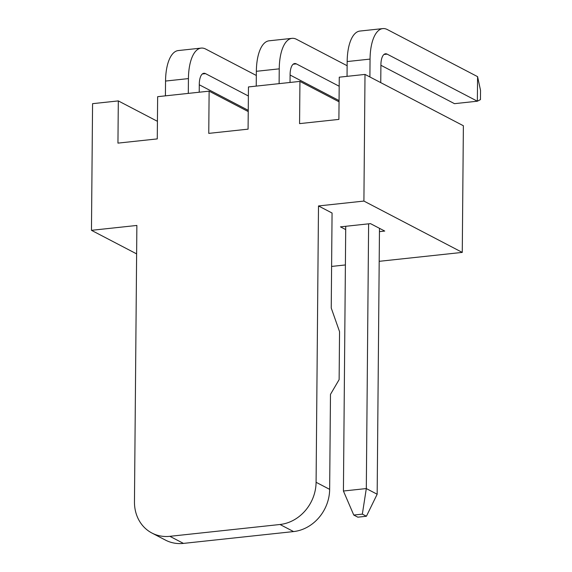 <?xml version="1.0" encoding="UTF-8"?>
<svg xmlns="http://www.w3.org/2000/svg" width="572" height="572" viewBox="0 0 572 572"><rect width="100%" height="100%" fill="white"/><g stroke="black" fill="none" stroke-linecap="round" stroke-linejoin="round"><path stroke-width="0.86" d="M248.248 110.332L199.278 84.778M248.377 95.996L205.512 73.631A14.243 5.949 83.9 0 0 203.868 73.28A14.243 5.949 83.9 0 0 199.285 84.263L199.213 92.221M188.302 93.393L188.431 78.6A39.575 16.524 -96.1 0 1 201.165 48.098A39.575 16.524 -96.1 0 1 205.72 49.07L256.32 75.468M165.415 95.846L165.544 81.052A39.575 16.524 -96.1 0 1 178.285 50.558L201.165 48.098M339.06 100.579L290.09 75.025M339.189 86.25L296.325 63.878A14.243 5.949 83.9 0 0 294.68 63.535A14.243 5.949 83.9 0 0 290.097 74.51L290.025 82.468M279.115 83.641L279.243 68.847A39.575 16.524 -96.1 0 1 291.977 38.353A39.575 16.524 -96.1 0 1 296.539 39.318L347.132 65.723M256.227 86.1L256.356 71.307A39.575 16.524 -96.1 0 1 269.097 40.805L291.977 38.353M369.898 76.97L370.055 59.095A39.575 16.524 -96.1 0 1 382.79 28.6A39.575 16.524 -96.1 0 1 387.351 29.565L477.577 76.648L480.537 90.405L480.451 99.614L477.363 101.208L387.137 54.133A14.243 5.949 83.9 0 0 385.492 53.782A14.243 5.949 83.9 0 0 380.909 64.765L380.752 82.633M477.577 76.648L477.363 101.208L454.483 103.668L380.902 65.272M353.768 515.05L357.836 517.174L366.416 516.251L362.348 514.128L353.768 515.05L343.422 491.019L345.731 226.283M347.04 76.348L347.168 61.554A39.575 16.524 -96.1 0 1 359.91 31.06L382.79 28.6M343.422 491.019L366.309 488.567L368.618 223.831M366.416 516.251L377.162 494.229L366.309 488.567L362.348 514.128M379.479 228.321L377.162 494.229M345.702 229.594L340.454 226.855L370.484 223.631L384.734 231.059L379.451 231.631M136.622 253.882L91.463 230.323L136.872 225.447L134.463 501.78A39.575 34.642 -62.4 0 0 151.909 533.025A39.575 34.642 -62.4 0 0 169.877 536.322L183.448 543.4A39.575 34.642 117.6 0 1 165.472 540.104L151.909 533.025M462.269 252.402L363.906 201.072L365.007 74.417L463.377 125.747L462.269 252.402L379.193 261.318M345.395 264.95L331.596 266.43M183.448 543.4L293.565 531.574A39.575 34.642 117.6 0 0 329.651 489.36L330.48 394.373L339.132 379.608L339.546 331.631L331.238 308.015L332.067 213.027L318.497 205.949L363.906 201.072M365.007 74.417L339.267 77.184L338.896 119.398L299.571 123.623L299.935 81.403L248.455 86.937L248.084 129.15L208.759 133.376L209.123 91.155L248.241 111.569M299.935 81.403L339.053 101.816M209.123 91.155L157.643 96.682L157.271 138.903L117.946 143.122L118.311 100.908L157.429 121.314M293.565 531.574L279.994 524.495A39.575 34.642 -62.4 0 0 316.087 482.282L318.497 205.949M91.463 230.323L92.571 103.668L118.311 100.908M279.994 524.495L169.877 536.322M202.338 73.974L205.512 73.631M165.544 81.052L188.431 78.6M293.15 64.221L296.325 63.878M256.356 71.307L279.243 68.847M383.962 54.469L387.137 54.133M347.168 61.554L370.055 59.095M329.651 489.36L316.087 482.282"/></g></svg>
